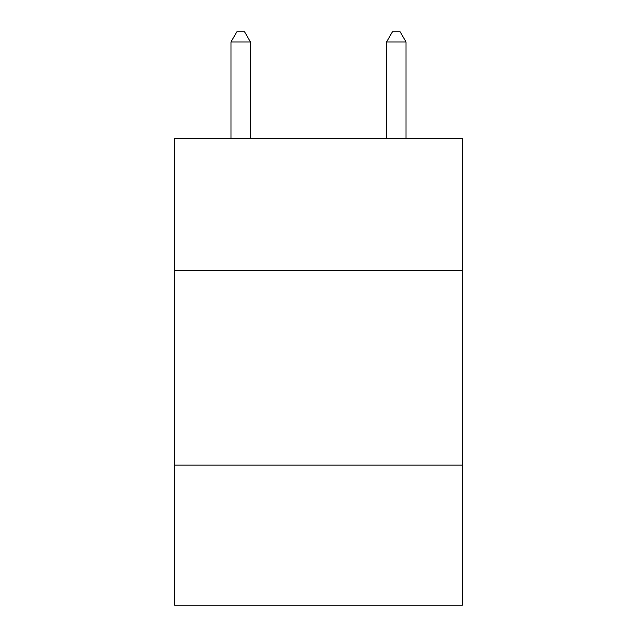<?xml version="1.0" encoding="UTF-8"?>
<svg xmlns="http://www.w3.org/2000/svg" width="637" height="637" viewBox="0 0 637 637"><rect width="100%" height="100%" fill="white"/><g stroke="black" fill="none" stroke-linecap="round" stroke-linejoin="round"><path stroke-width="0.96" d="M462.406 270.661L462.406 138.42L174.594 138.42L174.594 270.661L462.406 270.661L462.406 605.15L174.594 605.15L174.594 270.661M462.406 465.129L174.594 465.129M250.437 138.42L250.437 41.962L230.984 41.962L230.984 138.42M230.984 41.962L236.821 31.85L244.6 31.85L250.437 41.962M406.016 138.42L406.016 41.962L386.563 41.962L386.563 138.42M386.563 41.962L392.4 31.85L400.179 31.85L406.016 41.962"/></g></svg>
